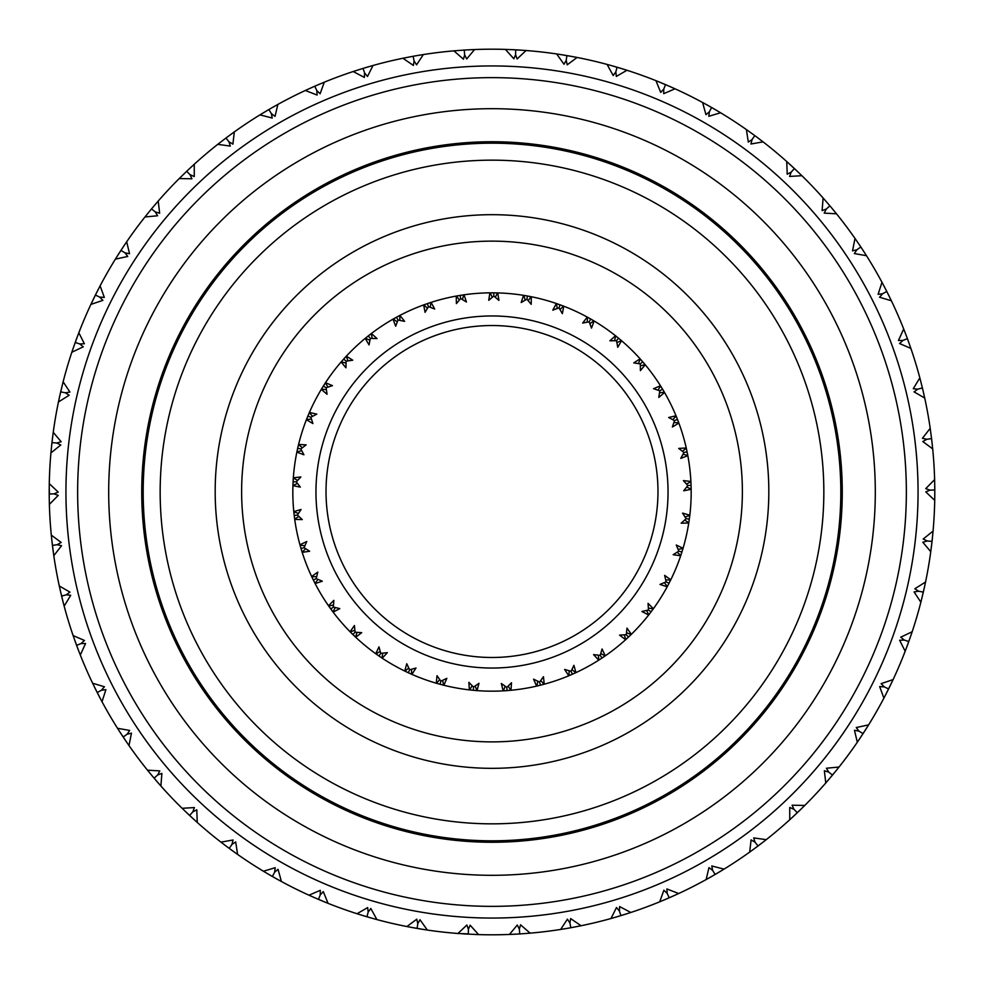 <?xml version="1.0" encoding="UTF-8"?>
<svg xmlns="http://www.w3.org/2000/svg" width="984" height="984" viewBox="0 0 984 984"><rect width="100%" height="100%" fill="white"/><g stroke="black" fill="none" stroke-linecap="round" stroke-linejoin="round"><path stroke-width="1.48" d="M742.379 491.508A250.379 250.379 0 0 0 492 241.129A250.379 250.379 0 0 0 241.621 491.508A250.379 250.379 0 0 0 492 741.887A250.379 250.379 0 0 0 742.379 491.508M215.176 491.508A276.824 276.824 0 0 0 492 768.332A276.824 276.824 0 0 0 768.824 491.508A276.824 276.824 0 0 0 492 214.684A276.824 276.824 0 0 0 215.176 491.508M492 325.532A165.976 165.976 0 0 0 326.024 491.508A165.976 165.976 0 0 0 492 657.484A165.976 165.976 0 0 0 657.976 491.508A165.976 165.976 0 0 0 492 325.532M492 823.842A331.842 331.842 0 0 0 823.842 492A331.842 331.842 0 0 0 492 160.158A331.842 331.842 0 0 0 160.158 492A331.842 331.842 0 0 0 492 823.842M492 840.816A348.816 348.816 0 0 0 840.816 492A348.816 348.816 0 0 0 492 143.184A348.816 348.816 0 0 0 143.184 492A348.816 348.816 0 0 0 492 840.816M492 842.267A350.267 350.267 0 0 0 842.267 492A350.267 350.267 0 0 0 492 141.733A350.267 350.267 0 0 0 141.733 492A350.267 350.267 0 0 0 492 842.267M492 875.305A383.305 383.305 0 0 0 875.305 492A383.305 383.305 0 0 0 492 108.695A383.305 383.305 0 0 0 108.695 492A383.305 383.305 0 0 0 492 875.305M492 906.362A414.362 414.362 0 0 0 906.362 492A414.362 414.362 0 0 0 492 77.638A414.362 414.362 0 0 0 77.638 492A414.362 414.362 0 0 0 492 906.362M492 918.06A426.06 426.06 0 0 0 918.06 492A426.06 426.06 0 0 0 492 65.94A426.06 426.06 0 0 0 65.94 492A426.06 426.06 0 0 0 492 918.06M461.668 933.755L478.63 934.603A442.8 442.8 0 0 0 509.417 934.456L517.326 925.021L519.331 929.167L520.573 924.812L530.105 933.152A442.8 442.8 0 0 0 560.671 929.437L567.424 919.154L569.908 923.041L570.622 918.576L581.064 925.747A442.8 442.8 0 0 0 610.99 918.515L616.501 907.506L619.416 911.086L619.612 906.559L630.818 912.476A442.8 442.8 0 0 0 659.698 901.811L663.893 890.249L667.201 893.46L666.881 888.946L678.689 893.521A442.8 442.8 0 0 0 706.143 879.573L708.972 867.593L712.625 870.397L711.776 865.957L724.039 869.13A442.8 442.8 0 0 0 749.685 852.095L751.099 839.869L755.06 842.23L753.707 837.913L766.253 839.647A442.8 442.8 0 0 0 789.746 819.746L789.734 807.434L793.94 809.315L792.095 805.195L804.752 805.453A442.8 442.8 0 0 0 825.785 782.969L824.346 770.743L828.737 772.12L826.425 768.233L839.032 767.028A442.8 442.8 0 0 0 857.31 742.244L854.456 730.263L858.983 731.137L856.24 727.545L868.614 724.876A442.8 442.8 0 0 0 883.89 698.148L879.671 686.586L884.272 686.906L881.111 683.659L893.103 679.587A442.8 442.8 0 0 0 905.169 651.248L899.634 640.264L904.247 640.055L900.741 637.189L912.168 631.753A442.8 442.8 0 0 0 920.864 602.208L914.087 591.938L918.638 591.199L914.825 588.764L925.55 582.024A442.8 442.8 0 0 0 930.766 551.68L922.832 542.258L927.272 540.991L923.201 539.023L933.066 531.089A442.8 442.8 0 0 0 934.726 500.339L925.76 491.902L930.015 490.13L925.747 488.642L934.628 479.614A442.8 442.8 0 0 0 932.697 448.888L922.808 441.545L926.842 439.294L922.426 438.311L930.2 428.311A442.8 442.8 0 0 0 924.714 398.016L914.038 391.866L917.777 389.172L913.275 388.705L919.843 377.868A442.8 442.8 0 0 0 910.876 348.41L899.561 343.551L902.968 340.427L898.441 340.489L903.693 328.976A442.8 442.8 0 0 0 891.369 300.76L879.573 297.242L882.586 293.749L878.097 294.339L881.984 282.285A442.8 442.8 0 0 0 866.474 255.692L854.346 253.565L856.929 249.739L852.538 250.846L854.998 238.423A442.8 442.8 0 0 0 836.498 213.811L824.211 213.11L826.339 209.014L822.107 210.625L823.116 197.993A442.8 442.8 0 0 0 801.874 175.693L789.586 176.431L791.222 172.114L787.212 174.205L786.745 161.548A442.8 442.8 0 0 0 763.067 141.856L750.94 144.008L752.071 139.543L748.32 142.077L746.389 129.568A442.8 442.8 0 0 0 720.583 112.766L708.788 116.309L709.39 111.733L705.959 114.685L702.588 102.484A442.8 442.8 0 0 0 675.012 88.794L663.708 93.677L663.769 89.064L660.707 92.398L655.947 80.663A442.8 442.8 0 0 0 626.956 70.27L616.304 76.432L615.836 71.844L613.18 75.51L607.079 64.415A442.8 442.8 0 0 0 577.091 57.453L567.227 64.809L566.218 60.307L564.016 64.255L556.661 53.948A442.8 442.8 0 0 0 526.071 50.516L517.117 58.966L515.604 54.612L513.869 58.794L505.37 49.397A442.8 442.8 0 0 0 474.583 49.544L466.674 58.979L464.669 54.833L463.427 59.188L453.895 50.848A442.8 442.8 0 0 0 423.329 54.563L416.576 64.846L414.092 60.959L413.378 65.424L402.936 58.253A442.8 442.8 0 0 0 373.01 65.485L367.499 76.494L364.584 72.914L364.387 77.441L353.182 71.525A442.8 442.8 0 0 0 324.302 82.189L320.108 93.751L316.799 90.54L317.119 95.054L305.311 90.479A442.8 442.8 0 0 0 277.857 104.427L275.028 116.407L271.375 113.603L272.224 118.043L259.96 114.87A442.8 442.8 0 0 0 234.315 131.905L232.9 144.131L228.94 141.77L230.293 146.087L217.747 144.353A442.8 442.8 0 0 0 194.254 164.254L194.266 176.567L190.06 174.685L191.905 178.805L179.248 178.547A442.8 442.8 0 0 0 158.215 201.031L159.654 213.257L155.263 211.88L157.575 215.767L144.968 216.972A442.8 442.8 0 0 0 126.69 241.757L129.544 253.737L125.017 252.863L127.76 256.455L115.386 259.124A442.8 442.8 0 0 0 100.11 285.852L104.329 297.414L99.728 297.094L102.89 300.341L90.897 304.413A442.8 442.8 0 0 0 78.831 332.752L84.366 343.736L79.753 343.945L83.259 346.811L71.832 352.247A442.8 442.8 0 0 0 63.136 381.792L69.913 392.062L65.362 392.8L69.175 395.236L58.45 401.976A442.8 442.8 0 0 0 53.234 432.32L61.168 441.742L56.728 443.009L60.799 444.977L50.934 452.911A442.8 442.8 0 0 0 49.274 483.661L58.241 492.098L53.985 493.87L58.253 495.358L49.372 504.386A442.8 442.8 0 0 0 51.303 535.111L61.193 542.455L57.158 544.706L61.574 545.689L53.8 555.689A442.8 442.8 0 0 0 59.286 585.984L69.962 592.134L66.223 594.828L70.725 595.295L64.157 606.132A442.8 442.8 0 0 0 73.124 635.59L84.44 640.449L81.032 643.573L85.559 643.511L80.307 655.024A442.8 442.8 0 0 0 92.631 683.24L104.427 686.758L101.413 690.251L105.903 689.661L102.016 701.715A442.8 442.8 0 0 0 117.526 728.308L129.654 730.436L127.071 734.261L131.462 733.154L129.002 745.577A442.8 442.8 0 0 0 147.502 770.189L159.789 770.89L157.661 774.986L161.893 773.375L160.884 786.007A442.8 442.8 0 0 0 182.126 808.307L194.414 807.569L192.778 811.886L196.788 809.795L197.255 822.452A442.8 442.8 0 0 0 220.933 842.144L233.06 839.992L231.929 844.456L235.68 841.923L237.611 854.432A442.8 442.8 0 0 0 263.417 871.234L275.212 867.691L274.61 872.267L278.041 869.315L281.412 881.516A442.8 442.8 0 0 0 308.988 895.206L320.292 890.323L320.231 894.936L323.293 891.602L328.053 903.337A442.8 442.8 0 0 0 357.044 913.73L367.696 907.568L368.164 912.156L370.82 908.49L376.921 919.585A442.8 442.8 0 0 0 406.909 926.547L416.773 919.191L417.782 923.693L419.983 919.745L427.339 930.052A442.8 442.8 0 0 0 457.929 933.484L466.883 925.034L468.396 929.388L470.131 925.206L478.63 934.603L474.891 934.468M477.006 690.608L477.215 690.62A199.174 199.174 0 0 0 503.156 690.866L501.348 683.499L506.809 687.41L511.508 682.736L511.003 690.264A199.174 199.174 0 0 0 536.612 686.119L533.586 679.169L539.613 682.096L543.463 676.697L544.238 684.2A199.174 199.174 0 0 0 568.777 675.787L564.619 669.44L571.052 671.309L573.93 665.344L575.96 672.613A199.174 199.174 0 0 0 598.727 660.166L593.561 654.618L600.228 655.369L602.048 648.997L605.283 655.824A199.174 199.174 0 0 0 625.615 639.711L619.576 635.111L626.279 634.729L627.005 628.136L631.334 634.323A199.174 199.174 0 0 0 648.653 615L641.937 611.495L648.468 609.982L648.062 603.364L653.388 608.727A199.174 199.174 0 0 0 667.189 586.759L659.969 584.434L666.156 581.851L664.643 575.394L670.793 579.773A199.174 199.174 0 0 0 680.682 555.788L673.179 554.718L678.837 551.126L676.254 545.013L683.056 548.297A199.174 199.174 0 0 0 688.751 522.984L681.174 523.205L686.143 518.691L682.564 513.119L689.821 515.198A199.174 199.174 0 0 0 691.162 489.294L683.72 490.782L687.865 485.506L683.388 480.61L690.891 481.434A199.174 199.174 0 0 0 687.841 455.666L680.756 458.396L683.941 452.492L678.714 448.421L686.254 447.966A199.174 199.174 0 0 0 678.874 423.095L672.367 426.982L674.507 420.623L668.665 417.499L676.008 415.777A199.174 199.174 0 0 0 664.544 392.505L658.788 397.438L659.821 390.808L653.524 388.717L660.485 385.777A199.174 199.174 0 0 0 645.246 364.781L640.399 370.611L640.301 363.896L633.745 362.899L640.104 358.828A199.174 199.174 0 0 0 621.544 340.71L617.755 347.278L616.525 340.685L609.895 340.808L615.467 335.716A199.174 199.174 0 0 0 594.115 320.993L591.482 328.103L589.158 321.817L582.639 323.059L587.288 317.094A199.174 199.174 0 0 0 563.746 306.196L562.356 313.65L558.998 307.844L552.787 310.169L556.354 303.502A199.174 199.174 0 0 0 531.311 296.738L531.2 304.327L526.907 299.173L521.188 302.506L523.574 295.348A199.174 199.174 0 0 0 497.744 292.912L498.925 300.403L493.82 296.036L488.74 300.305L489.884 292.838A199.174 199.174 0 0 0 464.017 294.794L466.441 301.99L460.672 298.546L456.392 303.613L456.256 296.061A199.174 199.174 0 0 0 431.09 302.371L434.694 309.038L428.434 306.627L425.063 312.334L423.649 304.917A199.174 199.174 0 0 0 399.922 315.384L404.596 321.35L398.016 320.034L395.666 326.233L393.022 319.16A199.174 199.174 0 0 0 371.398 333.49L377.02 338.582L370.316 338.398L369.037 344.904L365.236 338.373A199.174 199.174 0 0 0 346.343 356.147L352.739 360.218L346.097 361.165L345.938 367.795L341.091 362.001A199.174 199.174 0 0 0 325.483 382.727L332.469 385.654L326.085 387.708L327.057 394.264L321.301 389.381A199.174 199.174 0 0 0 309.406 412.431L316.799 414.141L310.846 417.241L312.912 423.55L306.405 419.701A199.174 199.174 0 0 0 298.582 444.436L306.159 444.866L300.821 448.938L303.921 454.805L296.861 452.111A199.174 199.174 0 0 0 293.33 477.806L300.87 476.957L296.295 481.865L300.329 487.117L292.925 485.666A199.174 199.174 0 0 0 293.786 511.594L301.067 509.478L297.402 515.087L302.272 519.589L294.72 519.392A199.174 199.174 0 0 0 299.948 544.804L306.774 541.483L304.093 547.645L309.652 551.249L302.186 552.344A199.174 199.174 0 0 0 311.633 576.501L317.795 572.085L316.208 578.592L322.297 581.212L315.114 583.561A199.174 199.174 0 0 0 328.508 605.763L333.834 600.363L333.367 607.054L339.812 608.616L333.133 612.134A199.174 199.174 0 0 0 350.095 631.765L354.424 625.541L355.089 632.22L361.706 632.65L355.716 637.251A199.174 199.174 0 0 0 375.753 653.733L378.975 646.869L380.759 653.339L387.352 652.65L382.222 658.198A199.174 199.174 0 0 0 404.756 671.051L406.773 663.745L409.627 669.809L416.011 668.025L411.89 674.36A199.174 199.174 0 0 0 436.269 683.216L437.019 675.676L440.857 681.174L446.847 678.333L443.87 685.27A199.174 199.174 0 0 0 469.393 689.882L468.851 682.33L473.562 687.103L478.987 683.29L477.006 690.608A199.174 199.174 0 0 1 476.342 690.559L470.266 689.981A199.174 199.174 0 0 1 469.602 689.907L472.96 690.264L469.602 689.907M492 668.038A176.038 176.038 0 0 0 668.038 492A176.038 176.038 0 0 0 492 315.962A176.038 176.038 0 0 0 315.962 492A176.038 176.038 0 0 0 492 668.038M493.464 292.826L490.094 292.838A199.174 199.174 0 0 1 490.77 292.826L496.858 292.888A199.174 199.174 0 0 1 497.535 292.9L494.165 292.838L497.535 292.9M523.783 295.372L527.104 295.938L523.783 295.372A199.174 199.174 0 0 1 524.447 295.483L530.438 296.565A199.174 199.174 0 0 1 531.102 296.701L527.793 296.061L531.102 296.701M556.55 303.576A199.174 199.174 0 0 1 557.19 303.798L562.922 305.876A199.174 199.174 0 0 1 563.549 306.122L556.354 303.502M587.473 317.192A199.174 199.174 0 0 1 588.063 317.524L593.352 320.538A199.174 199.174 0 0 1 593.93 320.882L587.473 317.192M615.64 335.839A199.174 199.174 0 0 1 616.168 336.257L620.867 340.132A199.174 199.174 0 0 1 621.384 340.575L615.467 335.716M640.252 358.988A199.174 199.174 0 0 1 640.695 359.492L644.68 364.092A199.174 199.174 0 0 1 645.11 364.609L640.104 358.828M660.596 385.949A199.174 199.174 0 0 1 660.953 386.527L664.102 391.743A199.174 199.174 0 0 1 664.434 392.321L660.485 385.777M676.094 415.974A199.174 199.174 0 0 1 676.352 416.589L678.566 422.271A199.174 199.174 0 0 1 678.8 422.899L676.008 415.777M686.291 448.175A199.174 199.174 0 0 1 686.438 448.839L687.668 454.805A199.174 199.174 0 0 1 687.791 455.457L686.254 447.966M687.865 485.506L691.063 485.358L690.903 481.643A199.174 199.174 0 0 1 690.94 482.32L691.149 488.408A199.174 199.174 0 0 1 691.149 489.073L691.076 485.702M689.796 515.407A199.174 199.174 0 0 1 689.71 516.071L688.886 522.11A199.174 199.174 0 0 1 688.788 522.775L689.821 515.198M682.994 548.494A199.174 199.174 0 0 1 682.798 549.146L680.965 554.951A199.174 199.174 0 0 1 680.756 555.591L683.056 548.297M670.694 579.97A199.174 199.174 0 0 1 670.399 580.572L667.607 585.984A199.174 199.174 0 0 1 667.287 586.575L670.793 579.773M653.265 608.899A199.174 199.174 0 0 1 652.872 609.44L649.194 614.311A199.174 199.174 0 0 1 648.788 614.84L653.388 608.727M631.187 634.471A199.174 199.174 0 0 1 630.707 634.938L626.267 639.12A199.174 199.174 0 0 1 625.775 639.563L631.334 634.323M605.111 655.947A199.174 199.174 0 0 1 604.557 656.328L599.477 659.686A199.174 199.174 0 0 1 598.912 660.055L605.111 655.947M575.775 672.699A199.174 199.174 0 0 1 575.16 672.982L569.588 675.442A199.174 199.174 0 0 1 568.973 675.701L575.96 672.613M544.029 684.261A199.174 199.174 0 0 1 543.377 684.434L537.473 685.922A199.174 199.174 0 0 1 536.821 686.069L544.238 684.2M510.782 690.288L507.424 690.571L510.782 690.288A199.174 199.174 0 0 1 510.118 690.35L504.042 690.817A199.174 199.174 0 0 1 503.377 690.854L506.735 690.633L503.377 690.854M355.568 637.103L353.133 634.778L355.568 637.103A199.174 199.174 0 0 1 355.076 636.648L350.71 632.392A199.174 199.174 0 0 1 350.243 631.913L352.629 634.286L350.243 631.913M443.661 685.221A199.174 199.174 0 0 1 443.009 685.061L437.13 683.462A199.174 199.174 0 0 1 436.478 683.277L443.87 685.27M409.627 669.809L408.311 672.736L411.693 674.274A199.174 199.174 0 0 1 411.078 674.003L405.556 671.445A199.174 199.174 0 0 1 404.953 671.149L407.991 672.589L404.953 671.149M382.05 658.075A199.174 199.174 0 0 1 381.484 657.706L376.478 654.249A199.174 199.174 0 0 1 375.925 653.856L382.05 658.075M332.998 611.962L330.993 609.256L332.998 611.962A199.174 199.174 0 0 1 332.604 611.421L329.025 606.488A199.174 199.174 0 0 1 328.631 605.947L330.587 608.69L328.631 605.947M315.015 583.364A199.174 199.174 0 0 1 314.708 582.774L312.014 577.301A199.174 199.174 0 0 1 311.731 576.698L315.114 583.561M302.125 552.147A199.174 199.174 0 0 1 301.916 551.495L300.194 545.665A199.174 199.174 0 0 1 300.009 545.013L302.125 552.147M294.683 519.183A199.174 199.174 0 0 1 294.597 518.519L293.884 512.467A199.174 199.174 0 0 1 293.81 511.803L294.72 519.392M292.937 485.444L293.072 482.086L292.937 485.444A199.174 199.174 0 0 1 292.961 484.78L293.269 478.691A199.174 199.174 0 0 1 293.318 478.027L293.109 481.385L293.318 478.027M300.821 448.938L297.685 448.261L296.897 451.902A199.174 199.174 0 0 1 297.045 451.238L298.373 445.297A199.174 199.174 0 0 1 298.533 444.645L297.758 447.929L298.533 444.645M306.491 419.504A199.174 199.174 0 0 1 306.725 418.877L309.05 413.243A199.174 199.174 0 0 1 309.32 412.628L306.405 419.701M321.411 389.197A199.174 199.174 0 0 1 321.756 388.618L324.991 383.465A199.174 199.174 0 0 1 325.36 382.899L321.301 389.381M341.239 361.841A199.174 199.174 0 0 1 341.669 361.337L345.741 356.798A199.174 199.174 0 0 1 346.196 356.306L341.239 361.841M365.396 338.238A199.174 199.174 0 0 1 365.913 337.807L370.697 334.031A199.174 199.174 0 0 1 371.226 333.613L365.236 338.373M393.206 319.05A199.174 199.174 0 0 1 393.784 318.718L399.135 315.803A199.174 199.174 0 0 1 399.725 315.483L393.022 319.16M423.858 304.843A199.174 199.174 0 0 1 424.485 304.622L430.254 302.642A199.174 199.174 0 0 1 430.894 302.432L423.858 304.843M456.465 296.024A199.174 199.174 0 0 1 457.129 295.901L463.144 294.929A199.174 199.174 0 0 1 463.808 294.831L456.465 296.024M378.68 655.799L375.925 653.856L378.68 655.799M408.311 672.736L404.756 671.051M411.681 673.954L411.497 669.304M436.687 683.044L439.725 679.575M440.857 681.174L440.057 684.286M443.587 684.901L442.628 680.362M380.759 653.339L378.963 655.996M382.087 657.755L382.69 653.155M405.199 670.94L408.778 668.05M313.183 579.736L311.731 576.698L313.183 579.736M355.716 637.251L350.095 631.765M355.089 632.22L352.875 634.532M355.654 636.796L357.032 632.368M376.208 653.696L380.218 651.445M300.932 548.248L300.009 545.013L300.932 548.248M333.133 612.134L328.508 605.763M333.367 607.054L330.796 608.973M333.146 611.679L335.249 607.534M350.538 631.802L354.88 630.264M294.179 515.149L293.81 511.803L294.179 515.149M316.208 578.592L313.342 580.043M315.212 583.106L317.98 579.379M328.951 605.886L333.49 605.098M304.093 547.645L301.03 548.592M302.359 551.913L305.716 548.715M312.051 576.698L316.651 576.686M296.897 451.902L297.611 448.606L296.897 451.902M297.402 515.087L294.216 515.493M294.954 519.011L298.804 516.416M300.329 545.062L304.868 545.837M308.004 415.74L309.32 412.628L308.004 415.74M292.925 485.666L293.33 477.806M296.295 481.865L293.084 481.729M293.22 485.321L297.463 483.415M294.118 511.914L298.459 513.427M323.539 385.74L325.36 382.899L323.539 385.74M297.685 448.261L298.582 444.436M297.217 451.816L301.707 450.66M293.589 478.175L297.623 480.413M343.92 358.791L346.196 356.306L343.92 358.791M310.846 417.241L307.869 416.06M306.811 419.479L311.436 419.098M298.779 444.842L302.371 447.732M368.557 335.692L371.226 333.613L368.557 335.692M326.085 387.708L323.355 386.036M321.731 389.221L326.356 389.627M309.529 412.874L312.58 416.318M396.761 317.069L399.725 315.483L396.761 317.069M346.097 361.165L343.687 359.049M341.546 361.928L346.036 363.108M325.532 383.17L327.955 387.081M427.683 303.49L430.894 302.432L427.683 303.49M370.316 338.398L368.287 335.901M365.691 338.373L369.923 340.292M346.319 356.602L348.041 360.87M460.475 295.335L463.808 294.831L460.475 295.335M398.016 320.034L396.454 317.242M393.477 319.234L397.315 321.842M371.288 333.933L372.272 338.434M428.434 306.627L427.363 303.601M424.092 305.065L427.437 308.287M399.75 315.803L399.947 320.403M490.094 292.838L497.744 292.912M460.672 298.546L460.131 295.397M456.65 296.282L459.405 300.022M430.844 302.752L430.279 307.315M560.388 304.929L563.549 306.122L560.388 304.929M489.884 292.838L493.808 292.838L493.82 296.036M490.241 293.121L492.32 297.279M463.71 295.138L462.369 299.542M591.015 319.185L593.93 320.882L591.015 319.185M523.574 295.348L531.311 296.738M526.907 299.173L527.449 296M523.882 295.68L525.222 300.132M497.387 293.183L495.321 297.303M618.801 338.398L621.384 340.575L618.801 338.398M558.998 307.844L560.056 304.819M556.6 303.896L557.178 308.509M530.905 296.959L528.187 300.661M642.933 362.038L645.11 364.609L642.933 362.038M589.158 321.817L590.72 319.013M587.46 317.512L587.251 322.162M563.315 306.344L559.994 309.529M662.724 389.418L664.434 392.321L662.724 389.418M616.525 340.685L618.53 338.176M615.566 336.159L614.582 340.698M593.659 321.067L589.859 323.65M677.607 419.75L678.8 422.899L677.607 419.75M640.301 363.896L642.712 361.78M640.129 359.283L638.395 363.588M621.088 340.698L616.907 342.604M687.152 452.148L687.791 455.457L687.152 452.148M659.821 390.808L662.552 389.123M660.424 386.232L657.989 390.181M644.803 364.695L640.35 365.863M690.903 481.643L691.051 485.014L690.903 481.643M674.507 420.623L677.484 419.418M675.885 416.22L672.81 419.688M664.126 392.345L659.538 392.751M689.28 519.441L688.788 522.775L689.28 519.441M683.941 452.492L687.078 451.816M686.045 448.384L682.429 451.287M678.48 422.874L673.905 422.493M681.801 552.381L680.756 555.591L681.801 552.381M690.62 481.803L686.561 484.054M687.484 455.383L683.031 454.227M668.862 583.598L667.287 586.575L668.862 583.598M686.143 518.691L689.329 519.097M689.489 515.518L685.11 517.055M690.866 488.95L686.66 487.055M650.842 612.171L648.788 614.84L650.842 612.171M678.837 551.126L681.912 552.061M682.675 548.555L678.099 549.33M688.517 522.602L684.704 520.032M628.247 637.288L625.775 639.563L628.247 637.288M666.156 581.851L669.022 583.291M670.375 579.97L665.737 579.957M680.522 555.37L677.189 552.196M601.741 658.222L598.912 660.055L601.741 658.222M648.468 609.982L651.051 611.888M652.946 608.85L648.37 608.051M667.103 586.316L664.36 582.626M572.073 674.372L568.973 675.701L572.061 674.372M626.279 634.729L628.505 637.042M630.879 634.36L626.513 632.81M648.64 614.557L646.562 610.449M540.093 685.282L536.821 686.069L540.093 685.282M600.228 655.369L602.024 658.025M604.828 655.787L600.781 653.511M625.676 639.268L624.323 634.864M571.052 671.309L572.38 674.237M575.517 672.502L571.913 669.575M598.862 659.735L598.272 655.172M539.613 682.096L540.425 685.196M543.82 684.015L540.757 680.522M568.986 675.381L569.17 670.781M511.003 690.264L503.156 690.866M506.809 687.41L507.08 690.608M510.622 690.018L508.199 686.057M536.883 685.762L537.842 681.26M477.215 690.62L469.393 689.882M503.488 690.559L505.198 686.279M475.161 685.996L476.883 690.313M473.304 690.301L473.562 687.103M472.172 685.713L469.774 689.636M151.167 209.321L155.767 203.86M152.126 209.42L155.263 211.88M117.367 255.951L124.599 244.844M125.017 252.863L121.622 250.797M98.388 289.173L95.399 295.089L99.728 297.094M117.662 255.483L120.651 250.809M121.216 249.936L124.291 245.311M95.62 294.622L98.129 289.665M92.73 300.538L95.165 295.544M96.125 295.421L95.399 295.089L92.496 301.043M90.959 304.29L95.128 295.618M95.657 294.548L100.048 285.975M75.411 341.903L78.781 332.875M71.869 352.124L75.018 343.022M186.283 171.671L191.499 166.776M187.231 171.88L190.06 174.685M151.831 208.534L155.41 204.278M115.46 259.001L120.614 250.871M121.266 249.875L126.616 241.867M225.545 138.338L231.277 134.095M225.951 138.031L228.94 141.77M187.034 170.958L191.093 167.157M145.054 216.861L151.118 209.383M151.88 208.473L158.129 201.142M268.398 109.802L274.597 106.247M268.853 109.544L271.375 113.603M226.369 137.723L230.834 134.414M179.334 178.448L186.234 171.72M187.095 170.896L194.143 164.353M314.29 86.432L320.846 83.615M315.101 86.949L316.799 90.54M269.296 109.285L274.118 106.518M217.858 144.267L225.484 138.387M226.431 137.674L234.204 131.979M362.567 68.536L369.418 66.506M363.059 68.388L364.584 72.914M315.237 86.014L320.341 83.825M260.083 114.796L268.337 109.839M269.358 109.236L277.734 104.489M412.603 56.371L419.639 55.153M413.28 57.072L414.092 60.959M363.563 68.24L368.889 66.654M305.434 90.417L314.216 86.457M315.311 85.977L324.179 82.238M463.71 50.11L470.844 49.704M464.227 50.073L464.669 54.833M413.624 56.186L419.098 55.239M353.317 71.475L362.493 68.56M363.637 68.216L372.874 65.522M509.109 49.532L522.332 50.245M515.727 49.84L515.604 54.612M464.743 50.036L470.291 49.729M403.071 58.216L412.751 56.346M413.698 56.174L423.194 54.575M560.363 54.514L573.414 56.752M566.784 56.371L566.218 60.307M509.663 49.557L515.21 49.803M516.243 49.864L521.791 50.209M454.042 50.836L463.858 50.098M464.829 50.036L474.448 49.544M610.683 65.399L623.401 69.138M616.98 67.527L615.836 71.844M560.905 54.6L566.39 55.498M567.411 55.67L572.872 56.654M505.505 49.409L515.124 49.803M516.317 49.864L525.923 50.504M659.403 82.066L671.605 87.256M665.528 84.612L663.769 89.064M611.224 65.547L616.562 67.084M617.546 67.367L622.872 68.978M556.796 53.972L566.304 55.485M567.485 55.682L576.956 57.429M705.872 104.267L717.373 110.848M711.641 107.514L709.39 111.733M659.92 82.275L665.049 84.415M665.996 84.821L671.088 87.035M607.214 64.452L616.488 67.06M617.632 67.392L626.833 70.221M754.384 135.312L760.103 139.58M754.334 136.272L752.071 139.543M706.352 104.538L711.198 107.256M712.096 107.773L716.893 110.565M656.07 80.713L664.975 84.378M666.07 84.845L674.876 88.732M789.512 164.045L799.192 173.098M793.854 169.137L791.222 172.114M755.208 135.927L759.66 139.248M702.711 102.545L711.125 107.219M712.158 107.809L720.46 112.693M829.561 205.435L834.149 210.908M829.893 205.828L826.339 209.014M789.931 164.414L794.014 168.178M794.764 168.891L798.799 172.704M746.499 129.642L754.31 135.263M755.269 135.964L762.957 141.782M860.545 246.553L864.456 252.531M860.176 247.451L856.929 249.739M830.238 206.222L833.792 210.49M786.843 161.634L793.953 168.129M794.826 168.94L801.775 175.595M886.547 291.006L889.745 297.389M886.793 291.461L882.586 293.749M861.123 247.415L864.161 252.064M823.202 198.104L829.512 205.373M830.287 206.283L836.412 213.7M907.223 338.164L909.646 344.88M907.113 338.767L902.968 340.427M887.027 291.928L889.499 296.897M855.084 238.534L860.508 246.492M861.172 247.488L866.4 255.569M922.266 387.413L923.902 394.363M921.614 388.127L917.777 389.172M907.58 339.136L909.462 344.363M882.058 282.408L886.523 290.932M887.051 291.99L891.307 300.637M931.504 438.064L932.315 445.162M930.212 428.446L931.565 438.581L926.842 439.294M922.512 388.422L923.779 393.821M903.742 329.099L907.186 338.09M907.605 339.209L910.827 348.287M934.788 489.454L934.775 496.6M934.628 479.749L934.8 489.971L930.015 490.13M931.627 439.098L932.254 444.62M919.88 378.004L922.254 387.339M922.537 388.496L924.677 397.88M932.721 534.804L931.245 547.977M931.233 541.323L927.272 540.991M934.8 490.487L934.775 496.047M934.8 489.971L933.988 489.995M931.639 439.171L932.684 448.741M924.775 585.677L921.774 598.592M923.324 592.147L918.638 591.199M932.672 535.357L932.094 540.88M931.983 541.913L931.319 547.424M934.8 490.573L934.726 500.204M910.975 635.295L906.498 647.755M908.023 641.297L904.247 640.055M924.665 586.218L923.447 591.642M923.213 592.651L921.91 598.051M933.066 531.225L932.106 540.806M932.033 541.397L930.778 551.544M891.504 682.957L885.612 694.827M888.601 688.911L884.272 686.906M910.79 635.812L908.958 641.051M908.613 642.035L906.694 647.238M925.526 582.159L923.459 591.568M923.189 592.725L920.901 602.073M866.633 728.049L859.401 739.156M862.378 733.203L858.983 731.137M891.27 683.462L888.835 688.456M888.38 689.378L885.871 694.335M912.131 631.876L908.982 640.978M908.589 642.097L905.219 651.125M836.695 769.943L828.233 780.14M832.501 775.072L828.737 772.12M866.338 728.517L863.349 733.191M862.784 734.064L859.709 738.689M893.041 679.71L888.872 688.382M888.343 689.452L883.952 698.025M802.095 808.085L792.501 817.224M796.769 812.12L793.94 809.315M836.351 770.374L832.833 774.679M832.169 775.466L828.589 779.722M868.54 724.999L863.386 733.129M862.734 734.125L857.384 742.133M763.313 841.947L752.723 849.905M758.049 845.969L755.06 842.23M801.702 808.467L797.716 812.329M796.966 813.042L792.907 816.843M838.946 767.139L832.882 774.617M832.12 775.527L825.871 782.858M720.854 871.074L709.403 877.753M715.147 874.456L712.625 870.397M762.871 842.279L758.455 845.662M757.631 846.277L753.166 849.586M804.666 805.552L797.766 812.28M796.905 813.104L789.857 819.647M675.295 895.083L663.154 900.385M668.899 897.051L667.201 893.46M720.374 871.369L715.602 874.198M714.704 874.714L709.882 877.482M766.142 839.733L758.516 845.613M757.569 846.326L749.796 852.021M627.263 913.632L614.582 917.494M620.941 915.612L619.416 911.086M674.79 895.305L669.71 897.568M668.763 897.986L663.659 900.176M723.916 869.204L715.663 874.161M714.642 874.764L706.266 879.511M571.397 927.629L564.361 928.847M570.72 926.928L569.908 923.041M626.734 913.804L621.433 915.464M620.437 915.76L615.111 917.346M678.566 893.583L669.784 897.543M668.689 898.023L659.821 901.762M520.29 933.89L513.156 934.296M519.736 933.619L519.331 929.167M570.376 927.814L564.902 928.761M630.683 912.525L621.507 915.44M620.363 915.784L611.125 918.478M468.298 933.361L468.396 929.388M519.257 933.964L513.709 934.271M580.929 925.784L571.47 927.604M570.302 927.826L560.806 929.425M423.637 929.486L410.586 927.248M417.216 927.629L417.782 923.693M467.757 934.136L462.209 933.791M529.958 933.164L520.364 933.89M519.171 933.964L509.552 934.456M373.317 918.601L360.599 914.862M367.155 915.993L368.164 912.156M423.095 929.4L417.61 928.502M416.589 928.33L411.127 927.346M468.286 933.853L458.077 933.496M324.597 901.934L312.395 896.744M318.767 898.638L320.231 894.936M372.776 918.453L367.438 916.916M366.454 916.633L361.128 915.022M427.204 930.028L417.696 928.515M416.515 928.318L407.044 926.571M278.128 879.733L266.627 873.152M272.359 876.486L274.61 872.267M324.08 901.725L318.951 899.585M318.004 899.179L312.912 896.965M376.786 919.548L367.512 916.94M366.368 916.608L357.167 913.779M234.561 852.279L223.897 844.42M229.666 847.728L231.929 844.456M277.648 879.462L272.802 876.744M271.904 876.227L267.107 873.435M327.93 903.287L319.025 899.622M317.93 899.155L309.124 895.268M194.488 819.955L184.808 810.902M190.146 814.863L192.778 811.886M234.118 851.959L229.616 848.688M228.792 848.073L224.34 844.752M281.289 881.455L272.875 876.781M271.842 876.191L263.54 871.307M158.424 783.202L149.851 773.092M154.697 777.643L157.661 774.986M194.069 819.586L189.986 815.822M189.236 815.109L185.201 811.296M237.501 854.358L229.69 848.737M228.731 848.036L221.043 842.218M126.875 742.502L119.544 731.469M123.418 736.831L127.071 734.261M158.055 782.784L154.439 778.565M153.762 777.778L150.208 773.51M197.157 822.366L190.047 815.871M189.174 815.059L182.225 808.405M100.257 698.419L94.255 686.611M97.477 692.392L101.413 690.251M126.555 742.047L123.455 737.446M122.877 736.586L119.839 731.936M160.798 785.896L154.488 778.627M153.713 777.717L147.588 770.3M78.941 651.543L74.353 639.12M76.887 645.233L81.032 643.573M99.999 697.927L97.453 692.994M96.973 692.072L94.501 687.103M128.916 745.466L123.492 737.508M122.828 736.512L117.6 728.431M63.21 602.515L60.098 589.637M62.386 595.873L66.223 594.828M78.745 651.027L76.777 645.836M76.42 644.864L74.538 639.637M101.942 701.592L97.477 693.068M96.949 692.01L92.693 683.363M51.685 538.838L53.284 551.987M52.435 545.419L57.158 544.706M63.074 601.974L61.734 596.587M61.488 595.578L60.221 590.179M80.257 654.901L76.814 645.91M76.395 644.791L73.173 635.713M53.21 551.446L52.496 545.936M52.373 544.902L51.746 539.38M49.372 504.251L49.286 500.647M53.985 493.87L49.2 494.029L49.225 487.4M64.12 605.996L61.746 596.661M61.463 595.505L59.323 586.12M49.274 500.093L49.212 494.546M49.508 494.017L49.225 487.953M52.755 436.023L51.279 449.196M51.968 442.603L56.728 443.009M53.788 555.554L52.509 546.009M52.361 544.828L51.316 535.259M49.2 493.427L49.274 483.796M51.328 448.642L51.906 443.12M52.017 442.087L52.681 436.576M62.226 385.408L59.224 398.323M61.463 392.013L65.362 392.8M50.934 452.775L51.894 443.194M52.029 442.013L53.222 432.456M59.335 397.782L60.553 392.358M60.787 391.349L62.09 385.949M77.502 336.245L73.025 348.705M75.215 342.457L79.753 343.945M58.474 401.841L60.541 392.432M60.811 391.275L63.099 381.927M73.21 348.188L75.042 342.949M75.387 341.965L77.305 336.762"/></g></svg>
